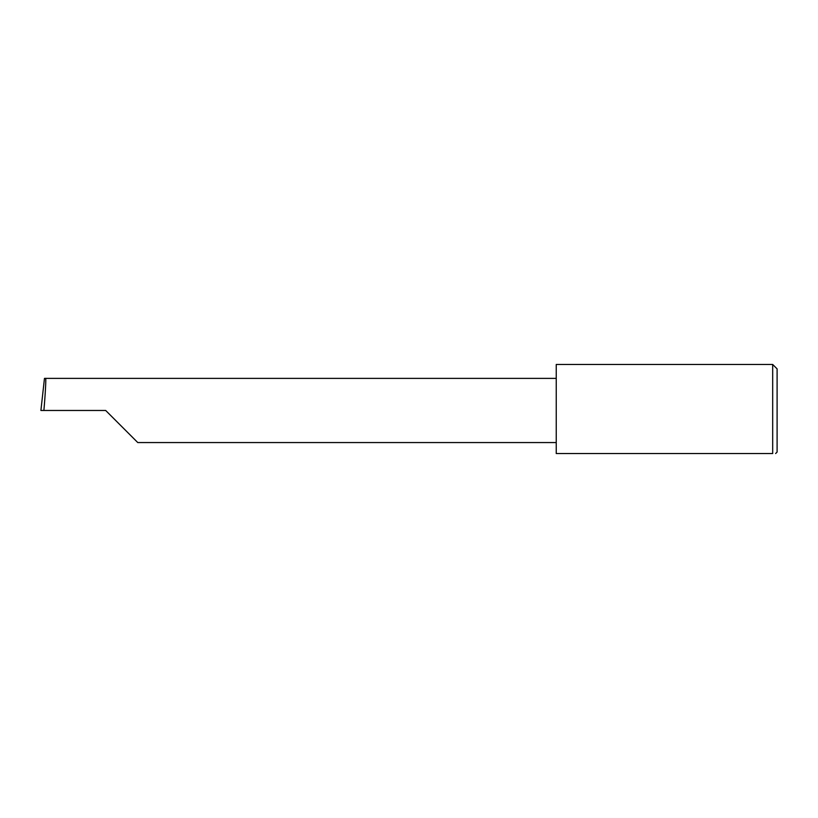 <?xml version="1.0" encoding="UTF-8"?>
<svg xmlns="http://www.w3.org/2000/svg" width="818" height="818" viewBox="0 0 818 818"><rect width="100%" height="100%" fill="white"/><g stroke="black" fill="none" stroke-linecap="round" stroke-linejoin="round"><path stroke-width="1.23" d="M105.686 410.472L137.772 442.558L105.686 410.472L137.772 442.558L105.686 410.472L43.886 410.472C45.317 394.603 46.248 376.955 45.573 378.386L44.469 378.386L40.9 410.472L43.886 410.472M772.683 364.46L556.24 364.46L556.24 453.54L772.683 453.54C776.568 453.54 776.568 453.54 772.683 453.54C776.568 453.54 776.568 453.54 772.683 453.54L772.683 364.46L777.1 368.877L777.1 452.068L775.628 453.54M556.24 378.386L45.573 378.386M137.772 442.558L556.24 442.558"/></g></svg>
